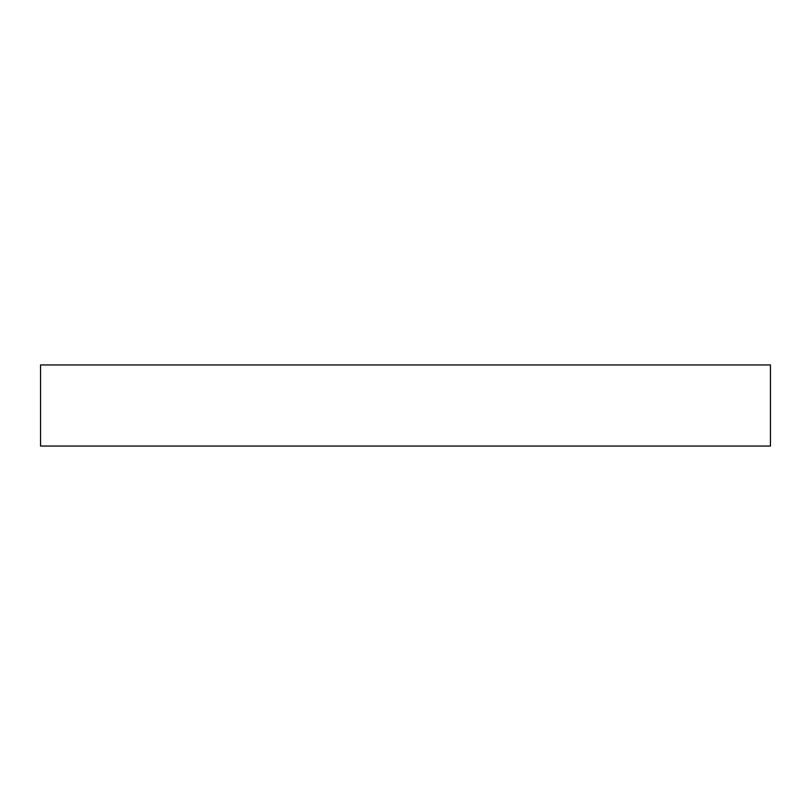 <?xml version="1.0" encoding="UTF-8"?>
<svg xmlns="http://www.w3.org/2000/svg" width="811" height="811" viewBox="0 0 811 811"><rect width="100%" height="100%" fill="white"/><g stroke="black" fill="none" stroke-linecap="round" stroke-linejoin="round"><path stroke-width="1.22" d="M770.45 364.95L40.55 364.95L40.55 446.05L770.45 446.05L770.45 364.95"/></g></svg>
